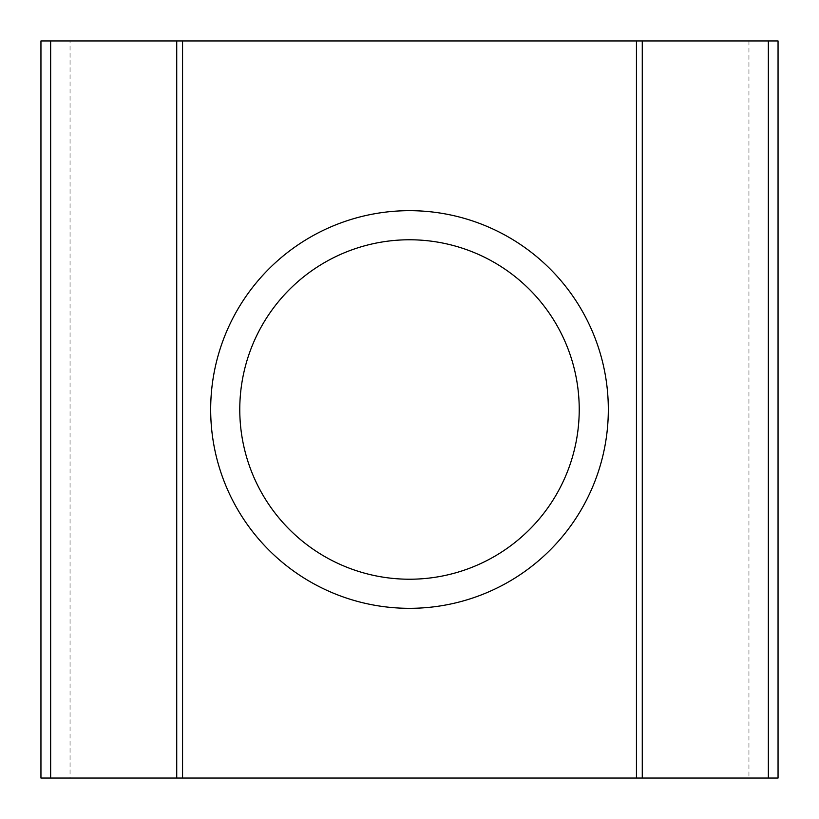 <?xml version="1.0" encoding="UTF-8"?>
<svg xmlns="http://www.w3.org/2000/svg" width="819" height="819" viewBox="0 0 819 819"><rect width="100%" height="100%" fill="white"/><g stroke="black" fill="none" stroke-linecap="round" stroke-linejoin="round"><path stroke-width="0.61" stroke-dasharray="4.09 3.07" d="M176.73 778.05L176.73 40.95M642.27 778.05L642.27 40.95M70.045 778.05L40.95 778.05L40.95 40.95L778.05 40.95L778.05 778.05L70.045 778.05L70.045 40.95M210.678 409.5A198.822 198.822 0 0 1 508.916 237.315A198.822 198.822 0 0 1 508.916 581.685A198.822 198.822 0 0 1 210.678 409.5M239.772 409.5A169.728 169.728 0 0 1 409.5 239.772A169.728 169.728 0 0 1 579.228 409.5A169.728 169.728 0 0 1 409.5 579.228A169.728 169.728 0 0 1 239.772 409.5M748.955 40.95L748.955 778.05"/><path stroke-width="1.23" d="M176.73 40.95L40.95 40.95L40.95 778.05L176.73 778.05L176.73 40.95L636.445 40.95L636.445 778.05L768.355 778.05L768.355 40.95L642.27 40.95L642.27 778.05M579.228 409.5A169.728 169.728 0 0 0 324.641 262.51A169.728 169.728 0 0 0 324.641 556.49A169.728 169.728 0 0 0 579.228 409.5M608.322 409.5A198.822 198.822 0 0 0 310.084 237.315A198.822 198.822 0 0 0 310.084 581.685A198.822 198.822 0 0 0 608.322 409.5M768.355 778.05L778.05 778.05L778.05 40.95L768.355 40.95M176.73 778.05L636.445 778.05M182.555 40.95L182.555 778.05M642.27 40.95L636.445 40.95M50.645 40.95L50.645 778.05"/></g></svg>
